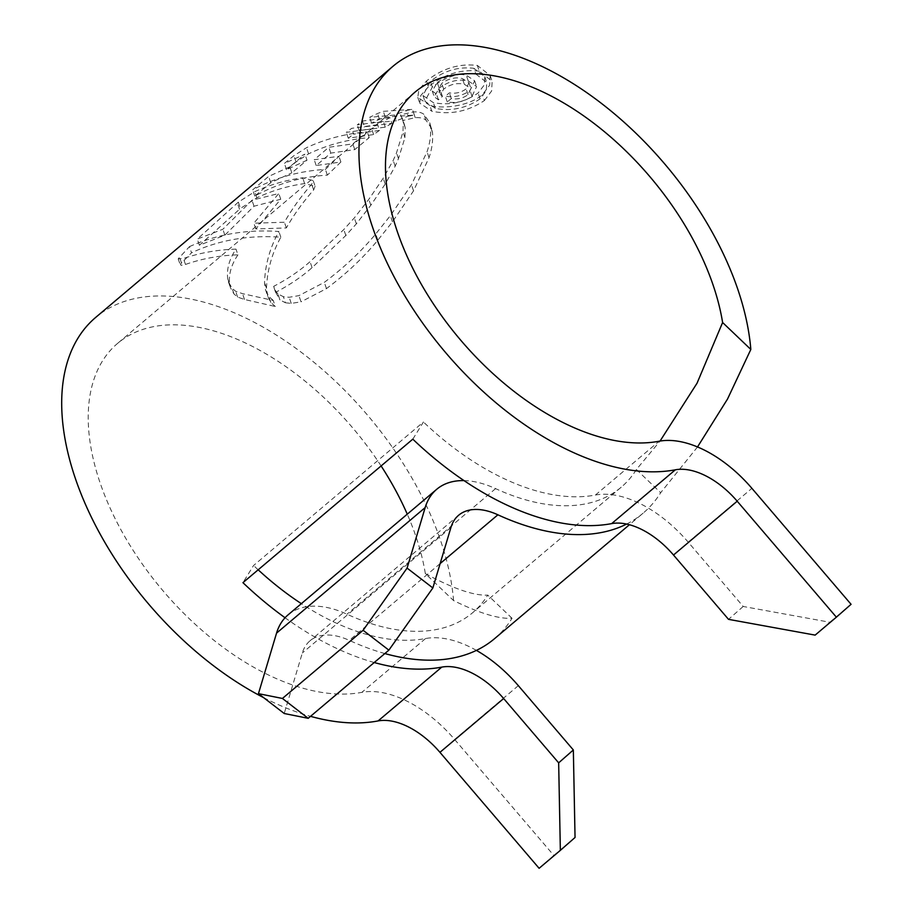 <?xml version="1.0" encoding="UTF-8"?>
<svg xmlns="http://www.w3.org/2000/svg" width="914" height="914" viewBox="0 0 914 914"><rect width="100%" height="100%" fill="white"/><g stroke="black" fill="none" stroke-linecap="round" stroke-linejoin="round"><path stroke-width="0.69" stroke-dasharray="4.57 3.43" d="M494.497 638.715A251.407 144.561 -130.2 0 0 512.046 618.275C498.793 619.121 479.302 613.214 453.573 600.567L425.341 573.626A217.429 125.024 49.8 0 0 416.019 536.712A217.429 125.024 49.8 0 0 407.267 514.171M381.115 465.946A217.429 125.024 49.8 0 0 117.632 343.356A217.429 125.024 49.8 0 0 99.877 482.181A217.429 125.024 49.8 0 0 361.853 692.355A101.922 58.599 49.8 0 1 454.635 739.46L553.804 855.424L539.111 868.3M464.015 480.604A101.922 58.599 -130.2 0 1 495.594 488.624A217.429 125.024 49.8 0 0 621.212 487.208A217.429 125.024 49.8 0 0 636.384 469.533L660.057 441.062M425.341 573.626C453.31 588.719 474.115 595.871 487.745 595.094A217.429 125.024 -130.2 0 1 472.572 612.768A217.429 125.024 -130.2 0 1 346.966 614.185A101.922 58.599 49.8 0 0 288.093 614.848M263.552 697.588A251.407 144.561 49.8 0 0 310.532 716.336M374.237 662.524A251.407 144.561 -130.2 0 1 285.054 617.75M453.573 600.567A251.407 144.561 49.8 0 0 440.719 540.974A251.407 144.561 49.8 0 0 279.97 337.357A251.407 144.561 49.8 0 0 95.707 317.398M429.9 105.51L417.767 97.375L418.909 89.686L426.461 81.049C442.136 68.504 459.102 63.294 477.348 65.431L490.167 75.542L489.664 85.151L482.421 94.69C470.082 105.51 444.775 109.36 429.9 105.51L431.842 111.234C450.568 115.027 468.094 111.462 484.397 100.529L482.421 94.69M394.505 115.05L369.61 117.346L377.528 113.507L383.32 111.337L412.454 109.383L406.136 110.491L394.505 115.05L396.448 120.751L408.067 116.204L406.136 110.491M389.912 117.62L362.504 121.002L357.248 124.852L383.343 121.425L389.912 117.62L391.843 123.333L364.469 126.795L362.504 121.002M377.596 124.681L351.639 128.36L346.292 132.381L371.667 128.84L377.596 124.681L379.527 130.394L353.604 134.175L351.639 128.36M289.784 166.816L268.636 176.425L252.664 189.849C275.08 177.762 299.324 170.952 325.418 169.41L338.945 156.271L314.222 159.722L328.812 147.291L352.827 143.875L367.279 131.902C345.835 133.581 325.578 138.848 306.51 147.702L293.908 155.711L284.414 163.423L304.956 154.203L289.784 166.816L291.817 172.826L306.99 160.201L304.956 154.203M238.36 202.131L197.31 239.08L222.867 229.254L251.99 200.246L278.793 193.482L253.852 223.199L284.425 222.239C291.68 209.409 300.775 196.75 311.697 184.24L313.159 180.549L315.102 186.262L304.625 183.577C287.91 185.908 271.984 190.649 256.88 197.778L240.485 208.403L238.36 202.131L254.8 191.643C270.007 184.697 285.956 180.081 302.683 177.807L313.159 180.549M189.461 246.631C216.847 234.27 246.666 229.22 278.896 231.493C269.984 247.637 265.197 264.614 264.523 282.415L265.437 289.452L267.665 296.045L270.818 302.443L275.297 306.498L273.252 300.455L242.518 293.645L235.675 291.303L232.076 288.241L228.431 281.843L227.7 278.542C226.569 268.876 229.334 259.073 236.006 249.134C217.635 249.682 200.12 252.801 183.451 258.491L178.207 258.845L189.461 246.631L191.54 252.778L180.424 264.112L181.029 265.334L185.473 264.454C202.063 258.616 219.554 255.417 237.937 254.846L236.006 249.134M273.252 300.455L268.796 296.456L265.654 290.115M277.913 293.908L275.594 291.029L273.674 286.345C287.476 279.113 299.609 270.887 310.063 261.667L343.813 229.54L354.335 217.909L368.822 199.343L383.229 178.219L393.214 160.407L396.516 152.844L402.983 131.947L403.28 122.065L402.468 118.866L404.411 124.567L400.629 114.856L413.299 111.954C418.064 111.645 421.651 112.479 424.05 114.456L429.751 122.796L430.551 126.703C431.157 134.689 429.991 143.03 427.044 151.747L411.483 184.788L390.369 215.681L375.734 233.938C361.224 251.441 344.087 267.574 324.333 282.346L298.912 295.633L289.167 297.267L283.397 296.696L277.913 293.908L279.947 299.929L285.465 302.774L283.397 296.696M400.629 114.856L402.468 118.866M697.519 446.946L660.673 492.715A251.407 144.561 49.8 0 1 643.125 513.154L629.426 524.727M626.616 524.053A251.407 144.561 49.8 0 0 643.125 513.154M384.851 653.556A251.407 144.561 -130.2 0 1 349.262 640.36A67.944 39.074 49.8 0 0 310.006 640.805A67.944 39.074 49.8 0 0 302.317 652.996L284.231 713.514M412.808 439.166L423.445 421.994L253.578 565.492L242.941 582.664M476.4 650.391A101.922 58.599 -130.2 0 0 425.547 638.543A217.429 125.024 -130.2 0 1 301.346 603.651M258.171 569.799A217.429 125.024 -130.2 0 1 253.578 565.492M815.139 635.116L829.832 622.24L743.208 606.473L688.196 542.151A101.922 58.599 -130.2 0 0 595.414 495.045A217.429 125.024 -130.2 0 1 423.445 421.994M636.384 469.533L660.673 492.715M512.046 618.275L487.745 595.094M829.832 622.24L851.071 604.303M743.208 606.473L728.515 619.349M575.043 837.487L553.804 855.424M484.397 100.529L491.629 91L492.132 81.335L479.29 71.155L477.348 65.431M479.29 71.155C461.022 69.007 444.055 74.217 428.392 86.784L426.461 81.049M428.392 86.784L420.84 95.422L419.697 103.076L431.842 111.234M475.874 74.057L486.739 82.477L486.339 90.646L480.067 98.849C466.254 108.298 451.322 111.462 435.293 108.343L424.884 101.214L432.311 87.093C445.644 76.525 460.176 72.172 475.874 74.057L473.943 68.333C458.337 66.436 443.804 70.778 430.368 81.38L422.954 95.502L433.35 102.619C449.322 105.704 464.232 102.517 478.102 93.034L484.374 84.842L484.786 76.707L473.943 68.333M435.293 108.343L433.35 102.619M267.676 296.045L266.511 288.276C267.151 270.395 271.926 253.372 280.827 237.206C248.448 234.898 218.686 240.096 191.54 252.778M237.937 254.846C231.253 264.774 228.489 274.577 229.643 284.265L230.374 287.579L234.018 294.011L237.64 297.096L244.495 299.484L275.297 306.498M185.473 264.454L183.451 258.491M244.495 299.484L242.518 293.645M266.511 288.276L264.523 282.415M280.827 237.206L278.896 231.493M315.102 186.262L313.639 189.952C302.705 202.451 293.611 215.121 286.356 227.94L255.794 228.934L280.747 199.263L254.012 206.221L224.855 235.161L199.401 245.249L240.485 208.403M199.401 245.249L197.31 239.08M224.855 235.161L222.867 229.254M254.012 206.221L251.99 200.246M280.747 199.263L278.793 193.482M255.794 228.934L253.852 223.199M286.356 227.94L284.425 222.239M313.639 189.952L311.697 184.24M304.625 183.577L302.683 177.807M306.99 160.201L286.539 169.684L296.033 161.961L308.589 153.849C327.543 144.766 347.743 139.362 369.21 137.626L354.769 149.599L330.788 153.106L316.198 165.537L340.888 161.995L327.361 175.134C301.243 176.722 277.056 183.714 254.789 196.133L270.761 182.709L291.817 172.826M254.789 196.133L252.664 189.849M327.361 175.134L325.418 169.41M340.888 161.995L338.945 156.271M316.198 165.537L314.222 159.722M330.788 153.106L328.812 147.291M354.769 149.599L352.827 143.875M369.21 137.626L367.279 131.902M296.033 161.961L293.908 155.711M286.539 169.684L284.414 163.423M270.761 182.709L268.636 176.425M379.527 130.394L373.609 134.564L348.268 138.208L353.604 134.175M348.268 138.208L346.292 132.381M373.609 134.564L371.667 128.84M391.843 123.333L385.274 127.137L359.213 130.656L364.469 126.795M359.213 130.656L357.248 124.852M385.274 127.137L383.343 121.425M408.067 116.204L414.385 115.095L385.274 117.083L379.481 119.277L371.575 123.127L396.448 120.751M414.385 115.095L412.454 109.383M385.274 117.083L383.32 111.337M371.575 123.127L369.61 117.346M404.411 124.567L405.21 127.777L404.913 137.671L398.481 158.625L395.179 166.211L385.217 184.068L370.821 205.239L356.346 223.85L345.823 235.504L312.085 267.653C301.631 276.873 289.498 285.088 275.685 292.286L273.674 286.345M275.685 292.286L279.947 299.929M285.465 302.774L291.246 303.402L301.014 301.826L298.912 295.633M429.763 122.796L432.505 132.496C433.133 140.516 431.979 148.902 429.043 157.654L413.539 190.843L392.46 221.851L377.848 240.165C363.349 257.725 346.223 273.869 326.458 288.618L301.014 301.826M431.705 128.577L425.993 120.18C423.593 118.192 420.006 117.358 415.23 117.655L402.56 120.568M437.269 82.546C446.455 75.554 456.12 73.097 466.289 75.177L474.64 80.809L470.059 90.475C462.678 95.764 454.441 97.684 445.358 96.244L449.357 92.862C455.503 93.891 461.09 92.565 466.094 88.909L468.939 82.74L462.393 78.581C455.298 76.867 448.408 78.478 441.759 83.425L438.549 88.875L440.502 90.76L436.504 94.142L432.242 91L437.269 82.546L439.2 88.247L434.173 96.701L438.434 99.855L442.433 96.473L440.479 94.588L443.69 89.138C450.271 84.191 457.149 82.58 464.335 84.305L470.881 88.487L468.048 94.668C463.044 98.324 457.468 99.626 451.299 98.586L447.289 101.968C456.372 103.442 464.609 101.534 472.012 96.244L476.594 86.567L468.231 80.9C458.12 78.787 448.454 81.232 439.2 88.247M438.434 99.855L436.504 94.142M442.433 96.473L440.502 90.76M443.69 89.138L441.759 83.425M468.048 94.668L466.094 88.909M451.299 98.586L449.357 92.862M447.289 101.968L445.358 96.244M472.012 96.244L470.059 90.475M495.594 488.624L346.966 614.185M440.137 563.584L349.262 640.36M450.945 527.435L302.317 652.996M425.547 638.543L361.853 692.355M595.414 495.045L659.12 441.233M688.196 542.151L751.902 488.339M518.329 685.649L454.635 739.46M480.067 98.849L478.102 93.034M432.311 87.093L430.368 81.38M181.44 262.832L179.384 256.731M229.643 284.265L227.7 278.542M234.018 294.011L232.076 288.241M237.64 297.096L235.675 291.303M270.818 302.443L268.796 296.456M256.88 197.778L254.8 191.643M239.502 209.226L237.377 202.954M308.589 153.849L306.51 147.702M379.481 119.277L377.528 113.507M291.246 303.402L289.167 297.267M326.458 288.618L324.333 282.346M377.848 240.165L375.734 233.938M392.46 221.851L390.369 215.681M413.539 190.843L411.483 184.788M429.043 157.654L427.044 151.747M432.505 132.496L430.551 126.703M425.993 120.18L424.05 114.456M415.23 117.655L413.299 111.954M405.21 127.777L403.28 122.065M404.913 137.671L402.983 131.947M398.481 158.625L396.516 152.844M395.179 166.211L393.214 160.407M385.217 184.068L383.229 178.219M370.821 205.239L368.822 199.343M356.346 223.85L354.335 217.909M345.823 235.504L343.813 229.54M312.085 267.653L310.063 261.667M464.335 84.305L462.393 78.581M468.231 80.9L466.289 75.177M414.899 92.234L117.632 343.356M621.212 487.208L472.572 612.768M458.645 515.245L310.006 640.805M490.167 75.542L492.132 81.335M417.767 97.364L419.697 103.076M422.954 95.502L424.884 101.214M484.786 76.707L486.739 82.477M178.207 258.845L180.264 264.9M228.431 281.843L230.374 287.579M274.097 287.956L276.108 293.92M432.253 91L434.184 96.701M438.526 88.886L440.457 94.599M468.939 82.74L470.881 88.487M474.64 80.809L476.594 86.567"/><path stroke-width="1.37" d="M407.267 514.171A217.429 125.024 49.8 0 0 381.115 465.946M660.057 441.062L697.051 383.195L722.608 322.516A217.429 125.024 49.8 0 0 713.286 285.602A217.429 125.024 49.8 0 0 574.255 109.497A217.429 125.024 49.8 0 0 414.899 92.234A217.429 125.024 49.8 0 0 397.133 231.059A217.429 125.024 49.8 0 0 659.12 441.233A101.922 58.599 49.8 0 1 751.902 488.339L851.071 604.303L836.379 617.179L737.21 501.215A67.944 39.074 49.8 0 0 675.355 469.807A251.407 144.561 49.8 0 1 372.432 226.798A251.407 144.561 49.8 0 1 392.974 66.288L95.707 317.398A251.407 144.561 49.8 0 0 75.177 477.919A251.407 144.561 49.8 0 0 263.552 697.588M310.532 716.336A251.407 144.561 49.8 0 0 378.088 720.929A67.944 39.074 49.8 0 1 439.942 752.336L539.111 868.3L560.351 850.363L558.66 762.847L573.341 749.971L575.043 837.487L560.351 850.363M558.66 762.847L503.648 698.524A67.944 39.074 -130.2 0 0 441.782 667.117A251.407 144.561 -130.2 0 1 374.237 662.524M285.054 617.75A251.407 144.561 -130.2 0 1 242.941 582.664L412.808 439.166A251.407 144.561 -130.2 0 0 611.649 523.619A67.944 39.074 -130.2 0 1 673.504 555.027L737.21 501.215M722.608 322.516L750.828 349.456A251.407 144.561 49.8 0 0 737.986 289.864A251.407 144.561 49.8 0 0 577.225 86.236A251.407 144.561 49.8 0 0 392.974 66.288M750.828 349.456L727.51 399.064L697.519 446.946M432.859 587.953L388.873 650.151L363.109 630.294L407.084 568.097L432.859 587.953L450.945 527.435A67.944 39.074 -130.2 0 1 458.645 515.245A67.944 39.074 -130.2 0 1 497.89 514.799A251.407 144.561 49.8 0 0 626.616 524.053M629.426 524.727L494.497 638.715A251.407 144.561 -130.2 0 1 384.851 653.556M407.084 568.097L425.17 507.578A101.922 58.599 -130.2 0 1 436.721 489.287L288.093 614.848A101.922 58.599 49.8 0 0 276.542 633.139L258.456 693.657L282.426 698.456L308.189 718.313L284.231 713.514L258.456 693.657M436.721 489.287A101.922 58.599 -130.2 0 1 464.015 480.604M363.109 630.294L282.426 698.456M388.873 650.151L308.189 718.313M301.346 603.651A217.429 125.024 -130.2 0 1 258.171 569.799M673.504 555.027L728.515 619.349L815.139 635.116L836.379 617.179M476.4 650.391A101.922 58.599 -130.2 0 1 518.329 685.649L573.341 749.971M441.782 667.117L378.088 720.929M611.649 523.619L675.355 469.807M497.89 514.799L440.137 563.584M425.17 507.578L276.542 633.139M503.648 698.524L439.942 752.336"/></g></svg>
